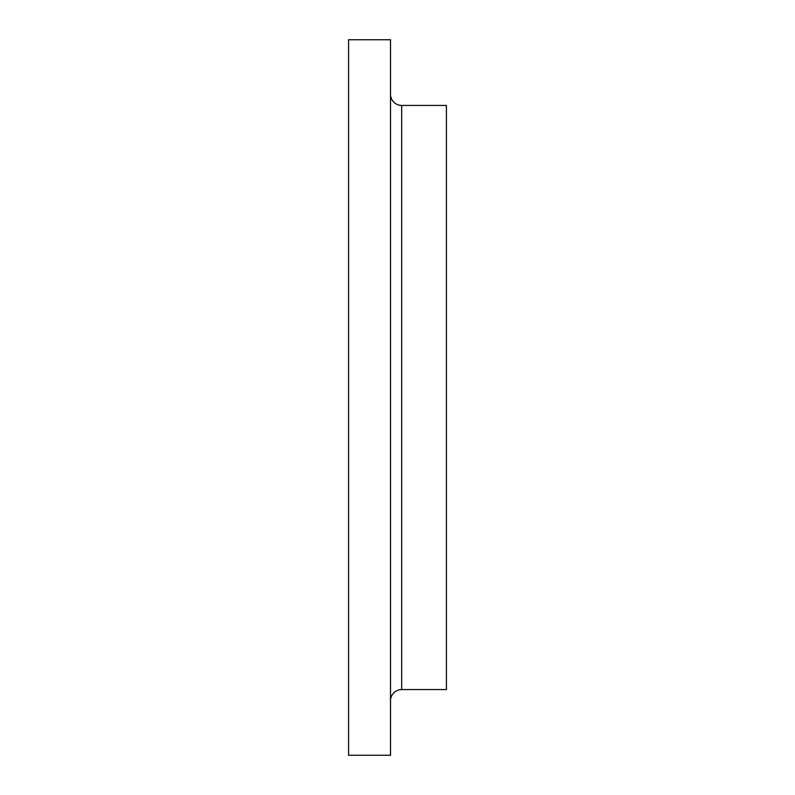 <?xml version="1.0" encoding="UTF-8"?>
<svg xmlns="http://www.w3.org/2000/svg" width="795" height="795" viewBox="0 0 795 795"><rect width="100%" height="100%" fill="white"/><g stroke="black" fill="none" stroke-linecap="round" stroke-linejoin="round"><path stroke-width="1.19" d="M390.514 700.753A11.18 11.18 0 0 1 401.694 689.573L446.412 689.573L446.412 105.427L401.694 105.427L401.694 689.573M390.514 94.247A11.18 11.18 0 0 0 401.694 105.427M390.514 755.25L390.514 39.75L348.588 39.75L348.588 755.25L390.514 755.25"/></g></svg>
